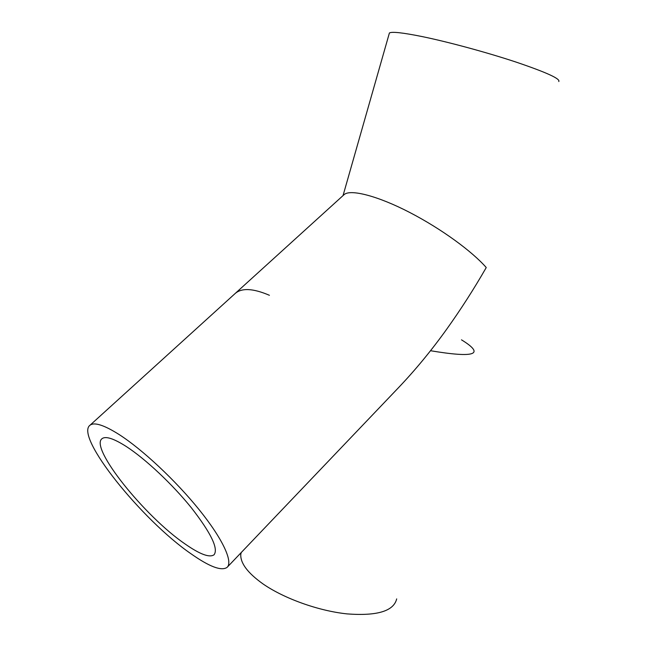 <?xml version="1.0" encoding="UTF-8"?>
<svg xmlns="http://www.w3.org/2000/svg" width="647" height="647" viewBox="0 0 647 647"><rect width="100%" height="100%" fill="white"/><g stroke="black" fill="none" stroke-linecap="round" stroke-linejoin="round"><path stroke-width="0.97" d="M126.286 446.511C145.462 458.925 172.579 484.409 191.561 508.032C211.1 533.209 218.597 548.793 214.052 554.778C209.563 557.916 199.931 554.333 185.163 544.03C144.799 516.581 89.157 447.368 102.097 438.634C105.72 435.924 113.783 438.545 126.286 446.511M119.008 434.461C142.372 449.406 175.911 480.786 199.357 509.941C222.859 539.129 233.235 561.919 227.081 567.379C221.444 571.269 209.45 566.756 191.083 553.832C141.863 520.075 74.365 436.248 90.038 425.208C94.373 421.949 104.03 425.03 119.008 434.461M486.212 267.607C473.919 289.031 460.648 309.703 446.39 329.63C431.145 350.852 415.067 370.319 398.164 388.038L227.469 566.966M343.573 195.111L344.091 194.642C350.294 188.859 377.816 195.912 409.672 212.434C442.233 229.321 472.261 251.634 486.172 267.446L486.204 267.591M240.999 552.781L240.789 554.188C240.191 563.019 247.599 572.927 262.997 583.918C284.114 598.572 318.704 610.97 347.277 613.914C377.258 616.122 393.724 611.116 396.692 598.896M558.782 81.554C560.609 78.853 546.367 72.359 516.047 62.08C486.811 52.383 448.007 41.877 421.876 36.523C402.725 32.665 391.904 31.485 389.405 32.981L389.098 34.056M461.489 339.837C485.46 354.572 475.141 358.203 430.522 350.723M269.419 295.291C252.775 288.174 241.202 287.713 234.707 293.916M344.091 194.642L90.038 425.208M389.405 32.981L343.039 195.596M241.274 552.498L240.789 554.188"/></g></svg>
